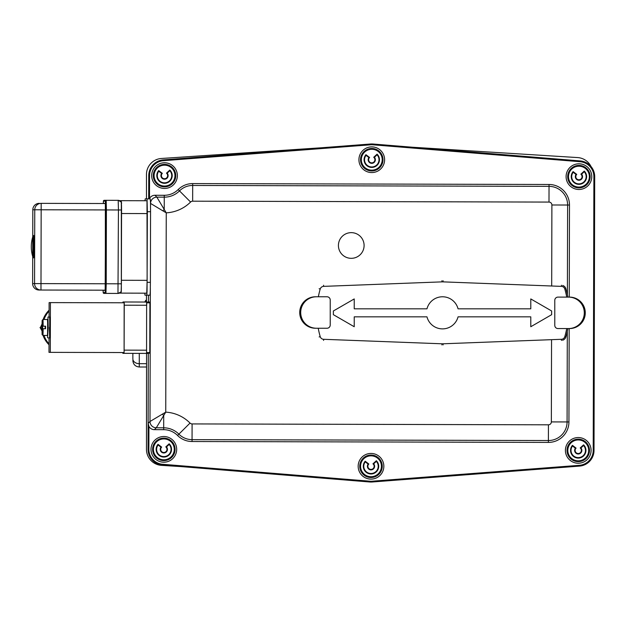 <?xml version="1.0" encoding="UTF-8"?>
<svg xmlns="http://www.w3.org/2000/svg" width="626" height="626" viewBox="0 0 626 626"><rect width="100%" height="100%" fill="white"/><g stroke="black" fill="none" stroke-linecap="round" stroke-linejoin="round"><path stroke-width="0.94" d="M181.313 466.605L161.516 465.368A16.049 16.049 0 0 1 146.468 449.351L146.625 302.045L124.159 301.99L124.097 352.548L50.291 352.36L50.416 302.608L49.118 302.601L49.094 311.114A24.078 24.07 90.1 0 0 43.992 319.55M146.468 198.865L146.468 174.49A16.049 16.049 0 0 1 161.445 158.472L321.013 147.799M412.972 147.266L577.61 157.572A16.049 16.049 0 0 1 591.007 166.5M146.468 302.022L146.468 295.167M149.293 198.872L149.497 198.473A6.299 6.291 -134.9 0 1 154.99 195.265L164.262 195.289A19.656 19.656 0 0 0 178.175 189.568A20.502 20.502 0 0 1 192.691 183.59L549.033 184.482A20.502 20.502 0 0 1 569.488 205.031L569.253 297.107M150.506 203.372L150.553 203.419A6.291 6.283 -44.9 0 1 156.852 197.143L154.99 195.265M569.175 328.564L568.94 421.955A20.502 20.502 0 0 1 548.392 442.402L192.049 441.518A20.502 20.502 0 0 1 177.565 435.469A19.656 19.656 0 0 0 163.676 429.679L163.683 427.808L156.281 427.785L165.749 412.143L150.005 421.486L148.135 423.348L148.925 426.423A6.299 6.291 135.1 0 0 154.403 429.655L156.281 427.785A6.291 6.283 -134.9 0 1 150.005 421.486L150.342 288.116M162.862 210.845L166.25 212.832L156.852 197.143L164.255 197.159L164.223 209.491A6.291 0.97 -44.9 0 0 162.862 210.845L150.553 203.419L150.545 205.938M372.149 481.198A14.969 14.969 0 0 1 369.786 481.191L162.619 464.273A14.969 14.969 0 0 1 148.871 449.319L148.065 449.319A15.767 15.767 0 0 0 162.557 465.079L369.716 481.989A15.767 15.767 0 0 0 372.204 481.997L579.457 466.112A15.767 15.767 0 0 0 594.019 450.43L594.7 176.681A15.767 15.767 0 0 0 580.216 160.921L373.049 144.011A15.767 15.767 0 0 0 370.561 144.003L163.316 159.888A15.767 15.767 0 0 0 148.753 175.57L149.551 175.57A14.969 14.969 0 0 1 163.378 160.686L370.623 144.802A14.969 14.969 0 0 1 372.986 144.809L580.145 161.727A14.969 14.969 0 0 1 593.894 176.681L593.213 450.43A14.969 14.969 0 0 1 579.394 465.314L372.149 481.198L372.204 481.997M578.283 437.551A12.841 12.841 0 0 1 591.093 450.423A12.841 12.841 0 0 1 578.221 463.232A12.841 12.841 0 0 1 565.411 450.36A12.841 12.841 0 0 1 578.283 437.551M371.038 453.435A12.841 12.841 0 0 1 383.84 466.307A12.841 12.841 0 0 1 370.968 479.117A12.841 12.841 0 0 1 358.166 466.245A12.841 12.841 0 0 1 371.038 453.435M163.871 436.518A12.841 12.841 0 0 1 176.681 449.39A12.841 12.841 0 0 1 163.809 462.199A12.841 12.841 0 0 1 150.999 449.327A12.841 12.841 0 0 1 163.871 436.518M168.128 175.436A3.615 3.615 0 0 1 164.693 179.216A3.615 3.615 0 0 1 161.641 173.425A3.615 3.615 0 0 0 164.693 179.216A3.615 3.615 0 0 0 167.173 173.159L169.818 170.702A7.222 7.222 0 0 1 164.865 182.823A7.222 7.222 0 0 1 158.769 171.234L158.691 170.569A7.708 7.708 0 0 0 164.888 183.301A7.708 7.708 0 0 0 169.834 170.037L169.818 170.702A7.222 7.222 0 0 1 171.735 175.257M164.552 162.768A12.841 12.841 0 0 1 177.361 175.64A12.841 12.841 0 0 1 164.489 188.449A12.841 12.841 0 0 1 151.68 175.577A12.841 12.841 0 0 1 164.552 162.768M371.797 146.883A12.841 12.841 0 0 1 384.607 159.755A12.841 12.841 0 0 1 371.734 172.565A12.841 12.841 0 0 1 358.925 159.693A12.841 12.841 0 0 1 371.797 146.883M582.54 176.469A3.615 3.615 0 0 1 579.105 180.249A3.615 3.615 0 0 1 576.053 174.458A3.615 3.615 0 0 0 579.105 180.249A3.615 3.615 0 0 0 581.585 174.184L584.23 171.735A7.222 7.222 0 0 1 578.909 183.864M578.964 163.801A12.841 12.841 0 0 1 591.773 176.673A12.841 12.841 0 0 1 578.901 189.482A12.841 12.841 0 0 1 566.092 176.61A12.841 12.841 0 0 1 578.964 163.801M163.676 429.679L154.403 429.655M148.691 198.865L148.753 175.57M148.065 449.319L148.135 423.88M177.565 435.469L178.887 434.154A21.527 21.527 0 0 0 163.683 427.808L163.715 415.476A6.291 0.97 -134.9 0 1 162.361 414.115M148.135 423.348L148.307 353.393M148.432 302.029L148.456 295.167M338.416 245.47A12.841 12.841 0 0 1 351.264 232.645A12.841 12.841 0 0 1 364.097 245.494A12.841 12.841 0 0 1 351.241 258.327A12.841 12.841 0 0 1 338.416 245.47M167.447 449.186A3.615 3.615 0 0 1 164.012 452.966A3.615 3.615 0 0 1 160.96 447.175A3.615 3.615 0 0 0 164.012 452.966A3.615 3.615 0 0 0 166.485 446.909L169.137 444.452A7.222 7.222 0 0 1 164.184 456.573A7.222 7.222 0 0 1 158.088 444.992A7.222 7.222 0 0 0 156.625 449.711M158.088 444.992L158.01 444.327A7.708 7.708 0 0 0 164.208 457.058A7.708 7.708 0 0 0 169.153 443.787L169.137 444.452L169.153 443.787L165.78 446.909L166.485 446.909L165.78 446.909A3.13 3.13 0 0 1 163.989 452.488A3.13 3.13 0 0 1 161.665 447.105L160.96 447.175L158.088 444.992L158.01 444.327L161.665 447.105L160.96 447.175M152.619 449.898A11.237 11.237 0 0 0 164.38 460.579A11.237 11.237 0 0 0 175.061 448.819A11.237 11.237 0 0 0 163.292 438.137A11.237 11.237 0 0 0 152.619 449.898M367.392 466.433A3.615 3.615 0 0 1 368.135 464.077A3.615 3.615 0 0 0 371.163 469.883A3.615 3.615 0 0 0 373.667 463.835L376.328 461.393A7.222 7.222 0 0 1 378.221 465.955A7.222 7.222 0 0 0 376.328 461.393L373.667 463.835L372.955 463.827L373.667 463.835M378.221 465.955A7.222 7.222 0 0 1 371.32 473.491A7.222 7.222 0 0 1 365.271 461.878L365.193 461.213A7.708 7.708 0 0 0 371.343 473.976A7.708 7.708 0 0 0 376.343 460.72L376.328 461.393L376.343 460.72L372.955 463.827A3.13 3.13 0 0 1 371.14 469.406A3.13 3.13 0 0 1 368.839 464.015L368.135 464.077L365.271 461.878L365.193 461.213L368.839 464.015L368.135 464.077M359.778 466.769A11.237 11.237 0 0 0 371.5 477.497A11.237 11.237 0 0 0 382.228 465.783A11.237 11.237 0 0 0 370.506 455.055A11.237 11.237 0 0 0 359.778 466.769M581.859 450.235A3.615 3.615 0 0 1 578.408 453.999A3.615 3.615 0 0 1 575.38 448.193A3.615 3.615 0 0 0 578.408 453.999A3.615 3.615 0 0 0 580.912 447.95L583.573 445.509A7.222 7.222 0 0 1 585.466 450.071A7.222 7.222 0 0 0 583.573 445.509L580.912 447.95L580.2 447.95L580.912 447.95M585.466 450.071A7.222 7.222 0 0 1 578.565 457.606A7.222 7.222 0 0 1 572.516 445.994L572.438 445.329A7.708 7.708 0 0 0 578.588 458.091A7.708 7.708 0 0 0 583.588 444.843L583.573 445.509L583.588 444.843L580.2 447.95A3.13 3.13 0 0 1 578.385 453.521A3.13 3.13 0 0 1 576.084 448.13L575.38 448.193L572.516 445.994L572.438 445.329L576.084 448.13L575.38 448.193M567.023 450.884A11.237 11.237 0 0 0 578.745 461.612A11.237 11.237 0 0 0 589.473 449.898A11.237 11.237 0 0 0 577.751 439.17A11.237 11.237 0 0 0 567.023 450.884M576.053 174.458L576.757 174.388L573.103 171.602L573.181 172.267L576.053 174.458L576.757 174.388A3.13 3.13 0 0 0 579.081 179.764A3.13 3.13 0 0 0 580.873 174.184L584.246 171.062L584.23 171.735A7.222 7.222 0 0 1 579.277 183.856A7.222 7.222 0 0 1 573.181 172.267L573.103 171.602A7.708 7.708 0 0 0 579.3 184.334A7.708 7.708 0 0 0 584.246 171.062L584.23 171.735L581.585 174.184L580.873 174.184L581.585 174.184M567.712 177.181A11.237 11.237 0 0 0 579.473 187.863A11.237 11.237 0 0 0 590.154 176.102A11.237 11.237 0 0 0 578.393 165.421A11.237 11.237 0 0 0 567.712 177.181M368.158 159.896A3.615 3.615 0 0 0 371.938 163.331A3.615 3.615 0 0 0 374.418 157.275L377.071 154.818A7.222 7.222 0 0 1 372.118 166.939A7.222 7.222 0 0 1 366.014 155.358L365.936 154.685A7.708 7.708 0 0 0 372.134 167.416A7.708 7.708 0 0 0 377.087 154.153L377.071 154.818L377.087 154.153L373.706 157.275L374.418 157.275L373.706 157.275A3.13 3.13 0 0 1 371.914 162.854A3.13 3.13 0 0 1 369.598 157.47L368.894 157.541A3.615 3.615 0 0 0 368.158 159.896A3.615 3.615 0 0 1 368.894 157.541L366.014 155.358L368.894 157.541L369.598 157.47L365.936 154.685L366.014 155.358M360.545 160.264A11.237 11.237 0 0 0 372.306 170.945A11.237 11.237 0 0 0 382.987 159.184A11.237 11.237 0 0 0 371.226 148.503A11.237 11.237 0 0 0 360.545 160.264M169.818 170.702L169.834 170.037L166.461 173.152A3.13 3.13 0 0 1 164.669 178.731A3.13 3.13 0 0 1 162.345 173.355L158.691 170.569L158.769 171.234L161.641 173.425L162.345 173.355L161.641 173.425M166.461 173.152L167.173 173.159L166.461 173.152M153.3 176.149A11.237 11.237 0 0 0 165.061 186.83A11.237 11.237 0 0 0 175.742 175.069A11.237 11.237 0 0 0 163.981 164.388A11.237 11.237 0 0 0 153.3 176.149M145.021 200.727L145.201 198.865L147.055 198.865L147.353 211.705L147.055 291.403L146.813 295.167L144.966 295.159L148.174 295.167L144.966 295.159L144.786 293.179M147.353 211.705L150.561 211.713L150.49 202.628L150.263 198.872L147.055 198.865L150.263 198.872M146.813 295.167L150.021 295.175L150.271 291.411L150.389 282.334L147.18 282.326M150.561 211.713L150.389 282.334M146.703 302.827L149.911 302.835L149.896 302.029L146.687 302.022L146.695 304.956M146.554 353.385L149.778 353.158L149.786 352.587L146.578 352.579L146.5 353.385L148.464 353.393L146.5 353.385M145.381 302.037L149.896 302.029M146.586 350.49L146.578 352.579M149.911 302.835L149.786 352.587M121.413 203.56L121.381 283.813L121.561 209.984L118.439 209.976L117.978 293.43L104.01 293.398A0.806 0.806 -89.9 0 1 103.212 292.592L103.055 290.19L103.329 293.023L105.943 293.398A0.806 0.806 -89.9 0 1 105.145 292.6L103.212 292.592M32.732 245.932L32.724 247.426M120.474 201.29A3.208 3.208 -89.9 0 0 118.204 200.343L106.177 200.312L118.204 200.343L118.439 209.976L106.404 209.945L106.217 283.774L121.381 283.813L121.186 290.628C121.859 291.301 120.795 292.24 117.978 293.43L105.943 293.398L106.217 283.774L105.395 283.774L105.145 292.6M33.397 246.675L33.726 235.446L33.992 246.675L33.663 257.912L33.397 246.675M32.748 236.824A34.751 34.735 90.1 0 0 32.701 256.535M41.872 329.925L40.455 327.461L41.887 325.004M41.997 324.08L40.455 327.461M40.041 327.461L41.981 330.849M45.432 326.185L42.224 326.177L45.581 326.185L42.224 326.177L42.2 325.379L42.114 326.177L45.322 326.185L42.114 326.177M42.122 328.979L42.192 329.55L42.122 328.979M47.474 319.448L47.881 327.476L47.435 335.505M47.584 337.586L48.21 327.476L47.959 317.046L49.728 317.053L49.673 337.915L49.837 317.053M45.354 319.55L47.639 319.456L47.599 335.505L42.912 335.387L42.114 334.574L42.122 329.55M45.158 328.752L45.166 326.185M42.13 325.379L42.145 320.355L42.951 319.542L42.216 320.355L42.2 325.379M45.393 319.448L43.014 319.542L43.178 326.185M45.581 326.185L45.573 328.752L41.973 328.744L42.122 334.691L41.973 328.744M42.192 329.55L42.177 334.574L42.975 335.387L45.354 335.497M42.145 320.355L41.981 326.177L42.145 320.355M49.431 327.484L49.673 337.915L47.912 337.907M42.67 326.177A24.078 24.07 90.1 0 0 42.662 328.752M43.953 335.387A24.078 24.07 90.1 0 0 49.008 343.846L48.992 352.36L50.291 352.36M49.008 344.754A24.078 24.07 -89.9 0 1 43.069 335.387M41.989 330.88A24.078 24.07 -89.9 0 1 42.005 324.049M49.618 317.046L49.994 327.484L49.571 337.915M43.116 319.542A24.078 24.07 -89.9 0 1 49.094 310.214M49.094 311.114L49.078 317.046M49.024 337.915L49.008 343.846M124.222 302.788L50.416 302.608M121.092 293.117L146.766 293.179L147.133 280.346L146.993 200.735L121.327 200.672L121.342 289.361L121.092 293.117L119.37 293.117M119.613 200.672L146.993 200.735M122.923 302.788L122.986 301.982L146.625 302.045M124.089 352.548L124.034 353.346L146.492 353.4M124.222 303.07L124.238 305.198L146.695 305.253M124.034 353.346L145.318 353.4L122.852 353.346L122.806 352.54M146.586 350.192L124.12 350.137L124.238 305.198M124.12 350.137L124.097 352.258M132.861 358.917L132.861 353.369L132.861 358.917A6.416 4.758 180 0 0 134.746 362.282A6.416 4.758 180 0 0 139.285 363.683L139.285 353.385M566.726 328.564A85.551 85.551 0 0 1 564.808 336.631A3.693 3.693 0 0 1 561.397 339.3L443.075 343.791A14.93 14.93 0 0 1 441.94 343.791L323.619 339.3A3.693 3.693 0 0 1 320.215 336.631A85.551 85.551 0 0 1 318.235 328.243M567.86 328.564A86.67 86.67 0 0 1 565.881 336.945A4.812 4.812 0 0 1 562.531 340.247M318.352 296.779A85.551 85.551 0 0 1 320.215 289.032A3.693 3.693 0 0 1 323.619 286.372L441.94 281.872A14.93 14.93 0 0 1 443.075 281.872L561.397 286.372A3.693 3.693 0 0 1 564.808 289.032A85.551 85.551 0 0 1 566.726 297.107M562.664 285.456A4.812 4.812 0 0 1 565.881 288.719A86.67 86.67 0 0 1 567.868 297.107M442.512 296.779A16.049 16.049 0 0 0 426.971 308.821L354.23 308.821L354.23 298.931L333.368 310.981L333.368 314.682L354.23 326.733L354.23 316.842L426.971 316.842A16.049 16.049 0 0 0 458.052 316.842L530.785 316.842L530.785 326.733L551.647 314.682L551.647 310.981L530.785 298.931L530.785 308.821L458.052 308.821A16.049 16.049 0 0 0 442.512 296.779M568.58 328.564L557.985 328.564A3.208 3.208 90 0 1 554.777 325.356L554.777 300.316A3.208 3.208 90 0 1 557.985 297.107L569.55 297.107A15.728 15.728 -90 0 1 585.279 312.836A15.728 15.728 -90 0 1 569.55 328.564L568.58 328.564A15.728 15.728 -90 0 0 584.301 312.836A15.728 15.728 -90 0 0 568.58 297.107M316.427 296.779L327.015 296.779A3.208 3.208 -90 0 1 330.223 299.995L330.223 325.027A3.208 3.208 -90 0 1 327.015 328.243L315.449 328.243A15.728 15.728 90 0 1 299.721 312.515A15.728 15.728 90 0 1 315.449 296.779L316.427 296.779A15.728 15.728 90 0 0 300.699 312.515A15.728 15.728 90 0 0 316.427 328.243M146.468 300.237L145.827 300.292L145.827 302.022M551.553 339.668L551.35 421.908A2.911 2.911 0 0 1 548.439 424.811L192.096 423.927A2.911 2.911 0 0 1 190.038 423.066A37.247 37.247 0 0 0 165.749 412.143L166.25 212.832A37.247 37.247 0 0 0 190.586 202.034A2.911 2.911 0 0 1 192.651 201.189L548.994 202.073L549.033 186.352L192.691 185.46A18.631 18.631 0 0 0 179.498 190.891A21.527 21.527 0 0 1 164.255 197.159L164.262 195.289M192.691 183.59L192.651 201.189M548.994 202.073A2.911 2.911 0 0 1 551.889 204.984L567.618 205.023A18.631 18.631 0 0 0 549.033 186.352L549.033 184.482M551.889 204.984L551.694 286.004M551.35 421.908L567.078 421.947L567.305 331.357M548.439 424.811L548.399 440.532A18.631 18.631 0 0 0 567.078 421.947L568.94 421.955M192.096 423.927L192.057 439.648L548.399 440.532L548.392 442.402M579.457 466.112L579.394 465.314M369.786 481.191L369.716 481.989M594.7 176.681L593.894 176.681M594.019 450.43L593.213 450.43M162.619 464.273L162.557 465.079M373.049 144.011L372.986 144.809M580.216 160.921L580.145 161.727M148.871 449.319L148.925 426.423M370.561 144.003L370.623 144.802M163.316 159.888L163.378 160.686M149.497 198.473L149.551 175.57M569.488 205.031L567.618 205.023L567.391 294.729M178.175 189.568L190.586 202.034M190.038 423.066L178.887 434.154A18.631 18.631 0 0 0 192.057 439.648L192.049 441.518M174.255 448.858A10.431 10.431 0 0 1 164.341 459.781A10.431 10.431 0 0 1 153.417 449.859A10.431 10.431 0 0 1 163.331 438.936A10.431 10.431 0 0 1 174.255 448.858M381.422 465.814A10.431 10.431 0 0 1 371.461 476.699A10.431 10.431 0 0 1 360.584 466.738A10.431 10.431 0 0 1 370.545 455.853A10.431 10.431 0 0 1 381.422 465.814M588.675 449.93A10.431 10.431 0 0 1 578.706 460.814A10.431 10.431 0 0 1 567.829 450.853A10.431 10.431 0 0 1 577.79 439.968A10.431 10.431 0 0 1 588.675 449.93M589.348 176.141A10.431 10.431 0 0 1 579.433 187.064A10.431 10.431 0 0 1 568.51 177.142A10.431 10.431 0 0 1 578.424 166.219A10.431 10.431 0 0 1 589.348 176.141M382.189 159.223A10.431 10.431 0 0 1 372.267 170.147A10.431 10.431 0 0 1 361.343 160.225A10.431 10.431 0 0 1 371.265 149.301A10.431 10.431 0 0 1 382.189 159.223M174.936 175.108A10.431 10.431 0 0 1 165.021 186.032A10.431 10.431 0 0 1 154.098 176.109A10.431 10.431 0 0 1 164.02 165.186A10.431 10.431 0 0 1 174.936 175.108M105.583 209.937L106.404 209.945L106.177 200.312A0.806 0.806 90.1 0 0 105.371 201.11L105.395 283.774M103.439 201.11A0.806 0.806 -89.9 0 1 104.245 200.312L106.177 200.312L103.634 200.586L103.274 203.513L103.439 201.11L105.371 201.11M103.18 290.19L105.152 290.354L105.34 283.774L105.364 203.356L103.392 203.513M105.34 283.774L34.571 283.594A6.416 6.416 90.1 0 0 40.972 290.034L41.183 203.364A6.416 6.416 90.1 0 0 34.751 209.765L105.52 209.937L105.184 290.143M105.152 290.354A0.806 0.806 -89.9 0 1 105.168 290.19L39.039 290.026A6.416 6.416 -89.9 0 1 32.638 283.594L32.818 209.765A6.416 6.416 -89.9 0 1 39.258 203.356A6.416 6.416 0 0 0 32.818 209.765L34.751 209.765L34.571 283.594L32.638 283.594A6.416 6.416 0 0 0 39.039 290.026L103.235 290.19A0.806 0.806 90.1 0 0 103.22 290.347M104.01 293.398L117.978 293.43A3.208 3.208 90.1 0 0 120.247 292.498M105.379 203.52L41.183 203.364L105.379 203.52M103.235 290.19L39.039 290.026M32.818 209.765L32.724 246.284M42.975 335.387L43.171 328.752M42.216 320.355L42.349 326.177M42.341 328.744L42.177 334.574M147.133 280.346L121.46 280.276M147.298 213.576L121.632 213.513M146.468 367L139.285 367L139.285 363.683L146.468 363.683M319.135 336.945L320.215 336.631M441.901 344.91L441.94 343.791M561.436 340.419L561.397 339.3M565.881 336.945L564.808 336.631M565.881 288.719L564.808 289.032M443.114 280.753L443.075 281.872M323.579 285.253L323.619 286.372M319.135 288.719L320.215 289.032M441.901 280.753L441.94 281.872M561.436 285.253L561.397 286.372M443.114 344.91L443.075 343.791M323.579 340.419L323.619 339.3M105.403 203.567L105.52 209.937M118.204 200.343C123.995 203.074 120.372 203.599 121.507 204.866L121.561 209.984M32.724 247.067L32.638 283.594M139.285 367C135.388 366.609 133.252 364.473 132.861 360.576M145.827 300.292A19.257 19.257 0 0 0 144.778 302.037"/></g></svg>
